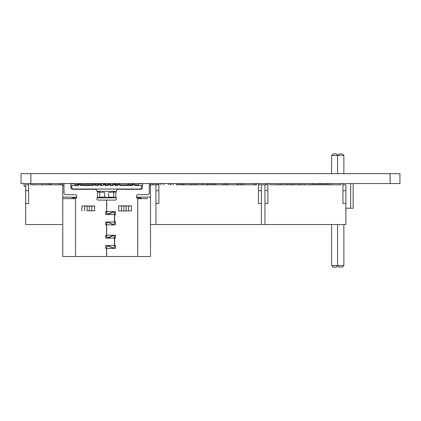 <?xml version="1.0" encoding="UTF-8"?>
<svg xmlns="http://www.w3.org/2000/svg" width="421" height="421" viewBox="0 0 421 421"><rect width="100%" height="100%" fill="white"/><g stroke="black" fill="none" stroke-linecap="round" stroke-linejoin="round"><path stroke-width="0.63" d="M390.114 183.572L399.924 183.572L399.924 173.662L390.114 173.662L390.114 183.572L21.05 183.572L21.05 173.662L30.859 173.662L30.859 183.572M30.859 173.662L390.114 173.662M42.068 184.798L42.068 183.572M50.399 183.572L50.399 184.798L50.399 183.572M152.939 183.572L152.939 184.798M163.858 183.572L163.858 184.798M107.481 185.577L107.481 185.093A0.489 0.489 0 0 1 107.971 184.603L108.118 185.577L105.171 185.577L105.171 184.603L103.213 184.603L103.213 185.577L100.266 185.577L100.266 184.603L98.309 184.603L98.309 185.577L95.362 185.577L95.362 184.603L93.399 184.503L93.399 185.577L80.648 185.577L80.648 184.603L78.685 184.603L78.685 185.577L71.77 185.577L71.77 188.029L72.749 189.013L71.77 188.029M107.481 185.093A0.489 0.489 0 0 1 107.971 184.603A0.489 0.489 0 0 0 107.481 185.093A0.489 0.489 0 0 1 107.971 184.603A0.489 0.489 0 0 0 107.481 185.093A0.489 0.489 0 0 1 107.971 184.603A0.489 0.489 0 0 0 107.481 185.093A0.489 0.489 0 0 1 107.971 184.603A0.489 0.489 0 0 0 107.481 185.093A0.489 0.489 0 0 1 107.971 184.603A0.489 0.489 0 0 0 107.481 185.093A0.489 0.489 0 0 1 107.971 184.603A0.489 0.489 0 0 0 107.481 185.093A0.489 0.489 0 0 1 107.971 184.603A0.489 0.489 0 0 0 107.481 185.093A0.489 0.489 0 0 1 107.971 184.603A0.489 0.489 0 0 0 107.481 185.093A0.489 0.489 0 0 1 107.971 184.603A0.489 0.489 0 0 0 107.481 185.093A0.489 0.489 0 0 1 107.971 184.603A0.489 0.489 0 0 0 107.481 185.093A0.489 0.489 0 0 1 107.971 184.603A0.489 0.489 0 0 0 107.481 185.093A0.489 0.489 0 0 1 107.971 184.603A0.489 0.489 0 0 0 107.481 185.093A0.489 0.489 0 0 1 107.971 184.603A0.489 0.489 0 0 0 107.481 185.093A0.489 0.489 0 0 1 107.971 184.603A0.489 0.489 0 0 0 107.481 185.093A0.489 0.489 0 0 1 107.971 184.603M76.838 183.572A0.489 0.489 0 0 0 76.775 183.814L76.775 184.603L78.685 184.603L78.685 183.572M80.648 183.814L83.542 183.814M85.505 183.814L93.399 183.814M95.362 183.814L98.309 183.814M100.266 183.814L101.693 183.814M105.171 183.814L106.302 183.814L106.302 184.798M106.734 183.572L106.302 183.988M158.78 183.572L158.78 184.798M173.005 183.572L173.005 184.798M171.042 183.572L171.042 184.798M185.266 183.572L185.266 184.798M183.303 183.572L183.303 184.798M197.533 183.572L197.533 184.798M195.57 183.572L195.57 184.798M209.795 183.572L209.795 184.798M207.832 183.572L207.832 184.798M128.368 184.798L128.368 183.572M130.331 184.798L130.331 183.572M225.982 184.798L225.982 183.572M130.778 184.798L124.837 184.798M63.971 185.577L62.745 185.577L62.745 183.814L63.971 183.572L63.971 192.744A1.963 1.963 -0 0 0 65.934 194.707L75.254 194.707A1.473 1.473 180 0 1 76.722 196.175L76.722 197.16A1.473 1.473 180 0 1 75.548 198.601A1.458 1.447 168.5 0 1 75.254 198.628A1.131 0.858 1.8 0 0 75.396 198.623M105.666 245.475L114.444 245.475L105.666 245.475L105.666 248.416L106.597 248.416L106.597 256.51L62.792 256.51L62.792 198.628L65.981 198.628M118.669 210.989L131.41 210.895L118.669 210.989M118.669 210.895L118.669 205.88L131.41 205.88L131.41 210.895M87.126 210.795L94.62 210.795L87.126 210.795L87.126 206.085L81.885 205.98L94.62 205.98L94.62 210.795M118.669 205.98L131.41 205.98M94.62 206.085L87.126 206.085M142.451 183.572L142.451 187.345A1.963 1.963 180 0 1 140.493 189.308L117.975 189.308A1.473 1.473 -0 0 0 116.506 190.781A1.473 1.473 180 0 1 115.917 191.955L113.712 192.255L113.712 197.16L115.917 197.454A1.473 1.473 180 0 1 115.033 200.101L106.692 200.101L106.692 211.626L115.475 211.626L115.475 214.573L114.638 214.573L114.638 221.93L115.475 221.93L115.475 224.872L106.692 224.872L106.692 236.249A1.473 1.473 -0 0 0 108.244 237.57L112.433 235.702A1.568 1.568 -0 0 1 114.638 237.134L114.638 245.475L115.475 245.475L115.475 248.416L106.692 248.416L106.692 256.51L149.023 256.51L62.792 256.51M114.444 246.464L114.444 238.118L105.666 238.118L105.666 235.218L106.597 235.218L105.666 235.218M106.597 236.255L106.597 224.872L105.666 224.872L105.666 221.93L114.444 221.93L114.444 214.573L105.666 214.573L105.666 211.626L106.597 211.626L106.597 200.101L98.356 200.101A1.473 1.473 180 0 1 97.472 197.454L99.677 197.16L99.677 192.255L97.472 191.955A1.473 1.473 180 0 1 96.883 190.781A1.473 1.473 -0 0 0 95.414 189.308L72.801 189.308A1.963 1.963 180 0 1 70.839 187.345L70.839 183.572M106.597 212.71L106.597 211.626L105.666 211.626M106.56 212.71A1.473 1.473 -0 0 0 108.629 213.963M114.538 213.584A1.473 1.473 -0 0 0 112.975 212.237L108.707 214.142M114.444 222.914L114.444 221.93L105.666 221.93M114.444 214.573L114.444 213.584M108.665 222.451L112.47 224.146A1.473 1.473 -0 0 0 114.533 222.919A1.473 1.473 180 0 1 112.47 224.256L108.244 222.472A1.473 1.473 -0 0 0 106.702 223.793L106.692 224.872M108.629 222.541A1.473 1.473 -0 0 0 106.56 223.788M106.597 224.872L106.597 223.788M106.56 236.255A1.473 1.473 -0 0 0 108.629 237.507M114.538 237.118A1.473 1.473 -0 0 0 112.975 235.781L108.707 237.686M114.444 238.118L114.444 237.123M108.665 245.996L112.47 247.69A1.473 1.473 -0 0 0 114.533 246.469M108.629 246.085A1.473 1.473 -0 0 0 106.56 247.332M106.597 248.416L106.597 247.332M62.745 185.577L62.745 198.628L75.254 198.628M150.497 256.51L137.746 256.51L150.497 256.51L150.497 198.628M115.475 235.218L106.692 235.218L115.475 235.218L115.475 238.118L114.638 238.118M147.682 198.628L138.041 198.628A1.463 1.458 -168.5 0 1 137.746 198.601A1.473 1.473 180 0 1 136.567 197.16L136.567 196.175A1.473 1.473 180 0 1 138.041 194.707L147.361 194.707A1.963 1.963 -0 0 0 149.318 192.744L149.318 183.572M115.475 245.475L114.638 245.475L114.544 246.453A1.473 1.473 180 0 1 112.47 247.801L108.244 246.022A1.473 1.473 -0 0 0 106.702 247.338L106.692 248.416M115.475 211.626L106.692 211.626L106.692 212.705A1.473 1.473 -0 0 0 108.244 214.026L112.433 212.158A1.568 1.568 -0 0 1 114.638 213.589L114.638 214.573M115.475 221.93L114.638 221.93L114.544 222.909M99.677 192.255L103.882 192.255A0.979 0.847 -90 0 1 104.734 193.234L104.734 196.175A0.979 0.847 -90 0 1 103.882 197.16L99.677 197.16M103.882 197.16L102.414 197.16M113.712 197.16L109.507 197.16A0.979 0.847 90 0 1 108.655 196.175L108.655 193.234A0.979 0.847 90 0 1 109.507 192.255L113.712 192.255M110.976 197.16L109.507 197.16L110.976 197.16M132.641 185.482L119.89 185.577L119.89 184.603L117.927 184.603L117.927 185.577L114.986 185.577L114.986 184.603L113.023 184.603L113.023 185.577L110.081 185.577L110.081 184.603L108.118 184.603L108.118 183.572M132.641 184.503L132.641 184.209L134.604 184.209L134.604 184.503L132.641 184.503L134.604 184.503L132.641 184.503L132.641 185.577M117.927 184.603L117.927 184.209L119.89 184.209L119.89 184.503L117.927 184.503L119.89 184.503L119.89 185.482L119.89 184.603M113.023 184.603L113.023 184.209L114.986 184.209L114.986 184.503L113.023 184.503L114.986 184.503L114.986 185.482L114.986 183.572L113.023 183.572M114.986 184.603L114.986 185.482M110.081 183.619L110.081 184.503L108.118 184.503L110.081 184.503L110.081 185.482L110.081 183.572L108.118 183.619M110.081 184.603L110.081 185.482M103.213 184.603L103.213 183.619L105.171 183.619L105.171 184.503L103.213 184.503L105.171 184.503L105.171 185.482L105.171 184.603M100.266 184.603L100.266 185.577L100.266 184.503L98.309 184.603L98.309 183.572M95.362 183.619L95.362 184.503L93.399 184.503L95.362 184.503L95.362 185.482L95.362 183.572L93.399 183.572M95.362 184.603L95.362 185.482M78.685 183.619L80.648 183.619L80.648 184.503L78.685 184.503L80.648 184.503L80.648 185.482L80.648 184.603M74.812 185.577L74.812 183.814L70.839 183.814M80.648 183.619L80.648 184.503M80.648 184.209L78.685 184.209M93.399 184.503L93.399 183.619M95.362 184.209L93.399 184.209M100.266 183.619L100.266 184.503L100.266 183.619L98.309 183.619M100.266 184.209L98.309 184.209M100.266 184.503L98.309 184.503M105.171 183.619L105.171 184.503M105.171 184.209L103.213 184.209M110.081 184.209L108.118 184.209M113.023 184.209L113.023 183.619M114.986 184.209L114.986 183.619M117.927 184.209L117.927 183.572M117.927 183.619L119.89 183.572L119.89 184.503M119.89 184.209L119.89 183.619M132.641 184.209L132.641 183.572M132.641 183.619L134.604 183.572L134.604 184.503M134.604 184.209L134.604 183.619M141.424 188.029L140.44 189.013L141.424 188.029L141.424 185.577L134.604 185.482M138.477 185.577L138.477 183.814L142.451 183.814M141.203 198.228L136.567 197.16L150.45 197.16L150.45 183.814L149.318 183.814M72.086 198.228L76.675 197.16M110.87 223.646L111.349 223.646M110.423 236.923L110.423 236.597M112.681 235.613L112.681 235.913M76.722 197.16L71.396 198.596M141.956 198.628L136.615 197.16M115.528 197.244L115.528 197.844L115.033 197.354L98.061 197.354L97.567 197.844L97.567 197.386M115.528 197.844L97.567 197.844M115.528 191.271L97.567 191.271L115.528 191.271L115.528 192.165M113.565 191.271L113.565 192.255M99.53 192.255L99.53 191.271M97.567 192.023L97.567 191.271M127.689 189.013L72.749 189.013L140.44 189.013L127.689 189.013L127.689 189.308M71.77 185.577L70.839 185.577M62.745 197.16L76.569 197.16M150.45 185.577L149.318 185.577M142.451 185.577L141.424 185.577M132.052 189.308L132.052 189.013M150.45 198.628L150.45 197.16M81.237 189.013L81.237 189.308M85.505 189.308L85.505 189.013M134.604 185.577L134.604 184.603M116.591 184.798L116.591 183.572M117.927 184.798L115.575 184.798L117.927 184.798M113.023 184.798L110.081 184.798M108.118 184.798L107.576 184.798M240.312 184.798L240.312 183.572M238.354 184.798L238.354 183.572M228.05 184.798L228.05 183.572M226.088 184.798L226.088 183.572M215.789 184.798L215.789 183.572M213.826 184.798L213.826 183.572M203.527 184.798L203.527 183.572M201.564 184.798L201.564 183.572M191.26 184.798L191.26 183.572M189.303 184.798L189.303 183.572M178.999 184.798L178.999 183.572M177.036 184.798L177.036 183.572M258.462 183.572L258.462 203.438L261.404 203.438L261.404 224.53L345.888 224.53L345.888 190.681L342.947 190.681M258.462 190.681L261.404 190.681L261.404 203.438M258.462 184.798L261.404 184.798L261.404 190.681M256.5 183.572L256.5 184.798L176.057 184.798M160.848 183.572L160.848 184.798M158.891 183.572L158.891 203.438L155.944 203.438L155.944 224.53L261.404 224.53M150.45 184.798L158.891 184.798M155.944 184.798L155.944 190.681L158.891 190.681M155.944 190.681L155.944 203.438M237.307 184.798L237.307 183.572M310.393 184.798L310.393 183.572M195.039 184.798L195.039 183.572M193.076 184.798L193.076 183.572M182.772 184.798L182.772 183.572M180.809 184.798L180.809 183.572M170.51 184.798L170.51 183.572M168.547 184.798L168.547 183.572M158.249 184.798L158.249 183.572M156.286 184.798L156.286 183.572M131.757 184.798L131.757 183.572M213.184 183.572L213.184 184.798M211.221 183.572L211.221 184.798M115.575 183.572L115.575 184.798M119.89 184.798L132.641 184.798M134.604 184.798L138.477 184.798M110.665 184.798L110.665 185.577M150.497 224.53L155.944 224.53M24.16 183.572L24.16 186.266L25.66 186.266M33.975 184.798L33.975 183.572M50.946 184.798L50.946 183.572M304.815 184.798L304.815 183.572M302.852 184.798L302.852 183.572M292.553 184.798L292.553 183.572M290.59 184.798L290.59 183.572M280.286 184.798L280.286 183.572M278.328 184.798L278.328 183.572M266.061 184.798L266.061 183.572M255.763 184.798L255.763 183.572M253.8 184.798L253.8 183.572M243.501 184.798L243.501 183.572M241.538 184.798L241.538 183.572M321.002 183.572L321.002 184.798M225.351 183.572L225.351 184.798M223.388 183.572L223.388 184.798M241.296 184.798L256.5 184.798M261.404 184.798L267.898 184.798M269.861 183.572L269.861 184.798L283.591 184.798M281.996 183.572L281.996 184.798M294.258 183.572L294.258 184.798M237.36 184.798L237.36 183.572M310.445 184.798L310.445 183.572M24.013 183.572L24.16 186.266M50.799 184.798L50.799 183.572M85.505 184.798L85.505 183.572M83.542 184.798L83.542 183.572M60.977 184.798L60.977 183.572M59.014 184.798L59.014 183.572M48.715 184.798L48.715 183.572M46.752 184.798L46.752 183.572M105.171 184.798L106.597 184.798L106.597 185.577M101.693 183.572L101.693 184.798L100.266 184.798M30.565 183.572L30.565 184.798L62.745 184.798M28.602 183.572L28.602 203.438L25.66 203.438L25.66 224.53L62.792 224.53M28.602 190.681L25.66 190.681L25.66 184.798L28.602 184.798M74.812 184.798L78.685 184.798M80.648 184.798L93.399 184.798M95.362 184.798L98.309 184.798M25.66 190.681L25.66 203.438M207.243 183.572L207.243 184.798M127.779 184.798L127.779 183.572M225.393 184.798L225.393 183.572M324.796 184.798L324.796 183.572M322.833 184.798L322.833 183.572M312.535 184.798L312.535 183.572M310.572 184.798L310.572 183.572M300.273 184.798L300.273 183.572M298.31 184.798L298.31 183.572M288.006 184.798L288.006 183.572M286.043 184.798L286.043 183.572M342.947 183.572L342.947 203.438L345.888 203.438M342.947 184.798L345.888 184.798L345.888 190.681M340.984 183.572L340.984 184.798L269.861 184.798M267.898 183.572L267.898 203.438L264.951 203.438L264.951 224.53M264.951 184.798L264.951 190.681L267.898 190.681M264.951 190.681L264.951 203.438M337.579 173.662L337.579 155.465L343.857 155.465L342.289 153.897L339.152 153.897L337.579 155.465L331.595 155.465L333.164 153.897L336.305 153.897L337.726 155.317M331.595 155.465L331.595 173.662M331.595 224.53L331.595 265.535L333.164 267.103L336.305 267.103L337.726 265.683M331.595 265.535L337.579 265.535L339.152 267.103L342.289 267.103L343.857 265.535L337.579 265.535L337.579 224.53M343.857 155.465L343.857 173.662M343.857 224.53L343.857 265.535M353.177 183.572L353.177 208.242L345.888 208.242M350.688 183.572L350.688 208.242M328.259 183.572L328.259 184.798M330.753 183.572L330.753 184.798M316.145 184.603A0.489 0.489 0 0 1 316.539 184.798A0.489 0.489 0 0 0 316.145 184.603A0.489 0.489 0 0 1 316.539 184.798A0.489 0.489 0 0 0 316.145 184.603A0.489 0.489 0 0 1 316.539 184.798A0.489 0.489 0 0 0 316.145 184.603A0.489 0.489 0 0 1 316.539 184.798A0.489 0.489 0 0 0 316.145 184.603A0.489 0.489 0 0 1 316.539 184.798A0.489 0.489 0 0 0 316.145 184.603A0.489 0.489 0 0 1 316.539 184.798A0.489 0.489 0 0 0 316.145 184.603A0.489 0.489 0 0 1 316.539 184.798A0.489 0.489 0 0 0 316.145 184.603A0.489 0.489 0 0 1 316.539 184.798A0.489 0.489 0 0 0 316.145 184.603A0.489 0.489 0 0 1 316.539 184.798A0.489 0.489 0 0 0 316.145 184.603A0.489 0.489 0 0 1 316.539 184.798A0.489 0.489 0 0 0 316.145 184.603A0.489 0.489 0 0 1 316.539 184.798A0.489 0.489 0 0 0 316.145 184.603A0.489 0.489 0 0 1 316.539 184.798A0.489 0.489 0 0 0 316.145 184.603A0.489 0.489 0 0 1 316.539 184.798A0.489 0.489 0 0 0 316.145 184.603A0.489 0.489 0 0 1 316.539 184.798A0.489 0.489 0 0 0 316.145 184.603A0.489 0.489 0 0 1 316.539 184.798A0.489 0.489 0 0 0 316.145 184.603A0.489 0.489 0 0 1 316.539 184.798A0.489 0.489 0 0 0 316.145 184.603A0.489 0.489 0 0 1 316.539 184.798A0.489 0.489 0 0 0 316.145 184.603A0.489 0.489 0 0 1 316.539 184.798A0.489 0.489 0 0 0 316.145 184.603A0.489 0.489 0 0 1 316.539 184.798A0.489 0.489 0 0 0 316.145 184.603A0.489 0.489 0 0 1 316.539 184.798A0.489 0.489 0 0 0 316.145 184.603L314.476 184.603L314.476 183.814A0.489 0.489 0 0 1 314.545 183.572M317.676 183.572L318.108 183.988M314.476 184.603L314.476 183.814M318.108 184.798L318.108 183.814L321.002 183.814M324.796 183.814L328.259 183.814M152.939 183.667L149.318 183.667M163.858 183.667L160.848 183.667M84.695 210.795L84.695 206.085M91.804 206.085L91.804 210.795M89.378 206.085L89.378 210.795M81.885 210.795L81.885 206.085M75.548 256.51L75.548 198.601M97.472 197.454L97.472 191.955M123.916 210.895L123.916 205.98M121.485 210.895L121.485 205.98M128.594 205.98L128.594 210.895M126.163 205.98L126.163 210.895M115.917 191.955L115.917 197.454M137.746 256.51L137.746 198.601"/></g></svg>
